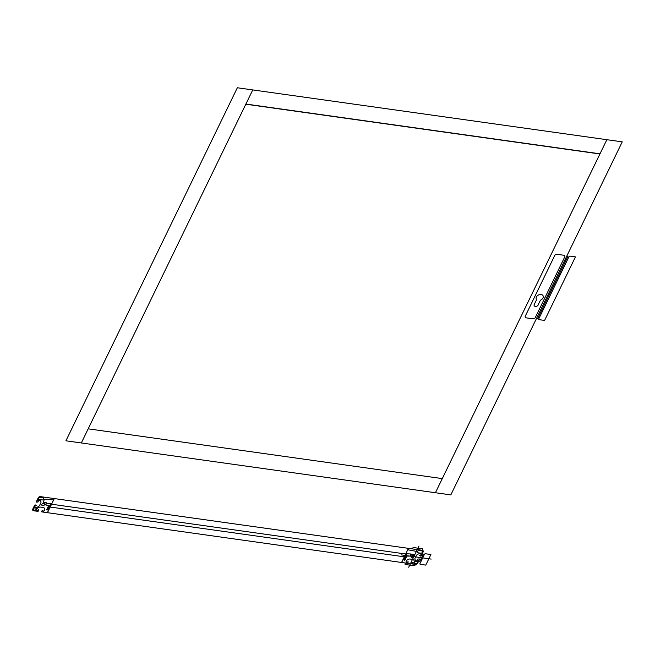 <?xml version="1.0" encoding="UTF-8"?>
<svg xmlns="http://www.w3.org/2000/svg" width="655" height="655" viewBox="0 0 655 655"><rect width="100%" height="100%" fill="white"/><g stroke="black" fill="none" stroke-linecap="round" stroke-linejoin="round"><path stroke-width="0.98" d="M622.25 141.857L450.828 494.893L435.428 492.732L606.858 139.695L622.25 141.857M606.858 139.695L237.347 87.762L65.926 440.799L81.318 442.96L252.748 89.923M435.428 492.732L81.318 442.96M599.996 153.819L245.887 104.047L599.996 153.819L442.289 478.608L88.179 428.837L245.887 104.047M51.573 504.219L405.682 553.991M50.206 507.044L404.307 556.816M54.316 498.57L408.425 548.341L401.564 562.465L47.463 512.693L54.316 498.57M539.196 319.673A0.892 0.647 -28.9 0 1 538.77 318.862L568.941 256.727A0.892 0.647 -28.9 0 1 570.055 256.13L575.442 256.883L544.592 320.434L539.196 319.673M535.266 317.61A1.785 1.302 -28.9 0 1 533.039 318.813L526.112 317.839A1.785 1.302 -28.9 0 1 525.253 316.209L554.744 255.483A1.785 1.302 -28.9 0 1 556.963 254.287L563.898 255.262A1.785 1.302 -28.9 0 1 564.749 256.891L535.266 317.61M538.148 304.894L540.432 300.186A3.799 2.759 -28.9 0 0 543.093 295.823A3.799 2.759 -28.9 0 0 538.23 295.143A3.799 2.759 -28.9 0 0 536.584 299.646L534.3 304.354M538.205 304.902A2.301 1.67 -28.9 0 1 535.34 306.442A2.301 1.67 -28.9 0 1 534.243 304.346M565.74 263.326L565.511 263.785M566.714 256.228L536.371 318.715L537.526 318.879L567.869 256.383L566.714 256.228L565.568 258.594L566.714 256.228M564.438 260.919L565.568 258.594L564.438 260.919M551.543 287.471L563.374 263.113M430.916 554.523L425.529 553.762A0.892 0.647 -28.9 0 0 424.415 554.359L419.961 563.537A0.892 0.647 -28.9 0 0 420.387 564.356L425.775 565.109L430.916 554.523M421.845 559.657L420.69 559.493M422.401 555.964L423.556 556.128M422.107 554.04L423.261 554.195L419.83 561.261L418.676 561.098M442.289 478.608L88.179 428.837M599.914 153.982L245.805 104.21M421.976 550.929L418.897 550.495A0.892 0.647 -28.9 0 0 417.784 551.092L417.366 551.936A0.892 0.647 -28.9 0 0 417.8 552.755L420.952 553.197A0.892 0.647 -28.9 0 0 422.066 552.599L422.442 551.821A0.982 0.712 -28.9 0 0 421.976 550.929M420.502 556.07L419.519 555.563L420.911 554.81A1.114 0.811 -28.9 0 0 420.371 553.794L419.871 553.721A2.235 1.621 -28.9 0 0 418.258 554.048L417.456 554.482A2.235 1.621 -28.9 0 0 416.285 555.653L415.065 558.158A2.235 1.621 -28.9 0 0 415.024 559.485L415.335 560.074A2.235 1.621 -28.9 0 0 416.441 560.786L416.948 560.852A1.114 0.811 -28.9 0 0 418.34 560.107L417.653 559.82L417.8 559.092L419.126 558.895A0.671 0.491 -28.9 0 1 419.454 559.509L417.653 563.218A1.785 1.302 -28.9 0 1 415.426 564.413L403.112 562.678A1.785 1.302 -28.9 0 1 402.252 561.048L405.854 553.639L406.902 553.598L403.816 559.951L404.733 560.271L406.984 556.062L410.235 556.136L411.643 554.073L414.107 554.425A0.892 0.647 -28.9 0 0 415.221 553.827L416.081 552.059A0.892 0.647 -28.9 0 0 415.655 551.248L407.738 549.758A1.785 1.302 -28.9 0 1 409.964 548.562L422.279 550.29A1.785 1.302 -28.9 0 1 423.138 551.919L421.337 555.628A0.671 0.491 -28.9 0 1 420.502 556.07M411.381 563.84A0.671 0.491 -28.9 0 1 411.062 563.234L411.962 562.227L412.65 562.514L412.494 563.243A1.114 0.811 -28.9 0 0 413.886 562.498L414.107 562.039A2.235 1.621 -28.9 0 0 414.156 560.713L413.845 560.123A2.235 1.621 -28.9 0 0 412.732 559.411L409.997 559.026A2.235 1.621 -28.9 0 0 408.384 559.354L407.582 559.788A2.235 1.621 -28.9 0 0 406.411 560.958L406.19 561.417A1.114 0.811 -28.9 0 0 406.722 562.432L408.114 561.687L407.983 562.801A0.671 0.491 -28.9 0 1 407.148 563.251M417.595 561.81L416.957 563.12A0.982 0.712 -28.9 0 1 415.737 563.775L414.206 563.374L415.131 561.466L417.595 561.81M411.389 556.3A1.515 1.105 -28.9 0 1 413.854 555.538A1.515 1.105 -28.9 0 1 412.846 557.618A1.515 1.105 -28.9 0 1 411.389 556.3M41.879 504.366A1.515 1.105 -28.9 0 1 44.352 503.605A1.515 1.105 -28.9 0 1 43.336 505.685A1.515 1.105 -28.9 0 1 41.879 504.366M33.913 510.114A0.982 0.712 -28.9 0 1 33.446 509.213L34.355 507.764L36.541 508.255L35.616 510.163L33.913 510.114M38.08 501.951L36.754 502.139A0.671 0.491 -28.9 0 1 36.434 501.525L38.236 497.825A1.785 1.302 -28.9 0 1 40.463 496.629L52.777 498.357A1.785 1.302 -28.9 0 1 53.628 499.986L45.375 499.2A0.892 0.647 -28.9 0 0 44.262 499.798L43.41 501.566A0.892 0.647 -28.9 0 0 43.836 502.377L46.3 502.729L45.653 504.899L48.56 505.685L46.693 509.95L47.782 509.909L50.869 503.556L51.745 503.867L48.142 511.285A1.785 1.302 -28.9 0 1 45.924 512.48L41.879 511.907A0.671 0.491 -28.9 0 1 41.56 511.301L42.46 510.294L43.034 510.376L42.993 511.309A1.114 0.811 -28.9 0 0 44.384 510.564L44.605 510.106A2.235 1.621 -28.9 0 0 44.646 508.779L44.343 508.19A2.235 1.621 -28.9 0 0 43.23 507.478L40.495 507.093A2.235 1.621 -28.9 0 0 38.882 507.42L38.08 507.854A2.235 1.621 -28.9 0 0 36.909 509.025L36.688 509.484A1.114 0.811 -28.9 0 0 37.22 510.499L38.612 509.754L38.481 510.867A0.671 0.491 -28.9 0 1 37.646 511.318L33.602 510.744A1.785 1.302 -28.9 0 1 32.75 509.115L34.551 505.414A0.671 0.491 -28.9 0 1 35.386 504.964L36.369 505.48L34.977 506.225A1.114 0.811 -28.9 0 0 35.509 507.24L36.017 507.314A2.235 1.621 -28.9 0 0 37.63 506.986L38.432 506.561A2.235 1.621 -28.9 0 0 39.595 505.39L40.815 502.876A2.235 1.621 -28.9 0 0 40.864 501.55L40.553 500.96A2.235 1.621 -28.9 0 0 39.439 500.256L38.94 500.183A1.114 0.811 -28.9 0 0 37.548 500.928L38.236 501.214L38.08 501.951M43.23 497.694A0.892 0.647 -28.9 0 1 43.656 498.504L43.246 499.356A0.892 0.647 -28.9 0 1 42.133 499.953L38.981 499.511A0.892 0.647 -28.9 0 1 38.555 498.692L38.932 497.923A0.982 0.712 -28.9 0 1 40.151 497.26L43.23 497.694M412.273 548.882L412.617 548.178A0.892 0.647 -28.9 0 1 413.731 547.58L422.197 548.767A0.892 0.647 -28.9 0 1 422.622 549.586L422.279 550.29M415.426 564.413L415.082 565.118A0.892 0.647 -28.9 0 1 413.968 565.715L405.502 564.528A0.892 0.647 -28.9 0 1 405.077 563.709L405.42 563.005M408.704 567.238L418.995 546.057M431.17 559.083L401.147 554.859M411.029 553.991L409.997 556.103L407.025 555.874L405.077 559.902L404.135 560.148L406.812 553.77L411.029 553.991M46.358 503.114L50.787 503.736L47.332 509.999L46.734 509.541L48.683 505.513L45.883 504.931L46.358 503.114"/></g></svg>
